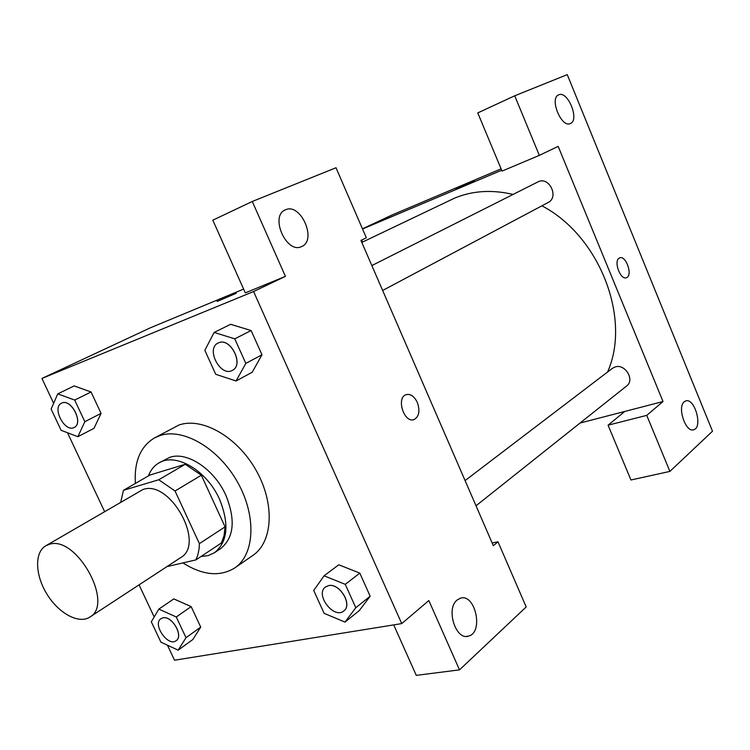 <?xml version="1.0" encoding="UTF-8"?>
<svg xmlns="http://www.w3.org/2000/svg" width="750" height="750" viewBox="0 0 750 750"><rect width="100%" height="100%" fill="white"/><g stroke="black" fill="none" stroke-linecap="round" stroke-linejoin="round"><path stroke-width="1.12" d="M49.172 544.387C76.05 534.591 114.684 603.881 89.831 617.081C78.863 624.375 58.744 613.406 47.034 594.291C35.147 575.297 34.294 552.394 45.731 545.831L49.172 544.387M45.731 545.831L142.922 489.534C170.034 479.213 205.828 544.003 180.666 557.625L89.831 617.081M166.922 566.616L195.909 559.894L197.925 554.691L199.097 548.775L199.397 543.638L175.041 490.997L158.756 479.766L123.45 490.312L120.778 501.947M199.397 543.638L225.066 526.866L201.337 475.2L175.041 490.997M158.756 479.766L185.222 464.288L149.916 475.031L123.45 490.312M185.222 464.288L201.337 475.2M225.066 526.866L224.091 535.519L221.438 542.944L195.909 559.894M201 556.509L208.191 555.6L214.491 552.712C227.766 541.838 229.462 524.053 219.591 499.378C206.953 470.494 175.631 452.222 158.916 462.947C154.106 465.759 150.6 470.072 148.406 475.903M158.916 462.947L169.8 457.322C187.134 451.144 214.416 469.275 225.919 495.394C235.725 519.966 233.991 537.694 220.697 548.569L214.491 552.712M135.394 483.412C134.034 461.756 140.353 446.616 154.341 438L159.778 435.628C182.953 427.538 218.438 448.05 237.45 481.978C256.706 515.794 254.822 554.55 234.787 567.928C219.956 577.022 202.669 575.353 182.916 562.913M154.341 438L179.034 424.997C202.209 416.859 237.403 436.903 256.116 470.334C275.062 503.653 272.925 542.025 252.863 555.431L234.787 567.928M252.169 372.291L261.984 354.788L251.119 330.544L230.597 324.291M77.869 436.706L94.003 428.316L101.053 413.391L91.078 391.997L74.184 385.912L57.75 393.881L51.122 409.088L61.106 430.294L77.869 436.706L84.834 421.697L74.7 400.069L57.75 393.881M359.334 610.528L370.162 596.222L359.803 573.103L370.162 596.222L359.353 610.547L344.981 622.087L355.791 607.734L345.262 584.344L324.084 575.812L313.716 590.438L324.103 613.331L344.981 622.087M167.456 645.197L174.534 660.234L401.737 623.597L253.584 291.534L41.934 378.441L53.644 403.303M67.491 432.731L104.522 511.444M139.059 584.859L154.181 616.978M178.134 650.175L186 637.706L176.287 616.978L158.85 609.113L151.312 621.797L160.894 642.131L178.134 650.175L192.806 639.544L200.728 627.112L191.156 606.6L173.794 598.884M393.712 624.891L416.278 675.366L459.506 669.862L428.841 600.553L401.737 623.597M457.087 600.047C445.538 608.812 455.887 640.988 468.666 636.047C484.022 632.316 475.097 592.734 460.2 598.275L457.087 600.047M492.141 542.972L497.981 541.8L526.191 606.956L459.506 669.862M252.281 201.469L212.812 220.181L245.316 292.894L285.422 276.366L252.281 201.469L336.009 167.747L366.347 237.806L360.928 240.384L493.341 545.737L497.981 541.8M243.619 289.097L150.553 327.731L41.934 378.441M236.325 293.231L217.116 301.462L236.325 293.231M285.422 276.366L253.584 291.534M285.544 209.803L285.356 209.878C269.475 215.878 286.509 254.334 301.537 246.591C317.409 240.694 300.863 202.434 285.544 209.803M417.309 402.413C420.188 410.784 419.147 416.475 414.188 419.494C404.344 423.834 395.803 397.838 406.05 394.697C410.475 393.628 414.225 396.206 417.309 402.413M413.944 419.578L414.178 419.494C419.137 416.475 420.178 410.784 417.3 402.413C414.347 396.403 410.7 393.797 406.369 394.584M361.819 242.419L454.688 198.084C472.538 190.706 491.981 189.488 513.038 194.428M541.884 205.828C599.653 235.828 631.547 318.731 607.537 372.047M465.094 480.591L612.478 368.287L615.206 366.928C625.144 363.478 635.109 380.016 626.672 385.95L476.016 505.781M371.85 265.575L538.462 181.641C549.478 176.512 559.134 197.363 548.147 202.5L382.65 290.475M558.178 146.391L663.028 401.531L646.744 415.369L669.9 471.412L712.5 431.222L567.253 74.634L514.725 95.794L539.334 155.372L558.178 146.391M501.684 170.241L362.531 228.994M361.678 240.028L362.559 242.062M580.031 423.047L663.028 401.531M619.172 258.141L619.669 257.887C625.941 254.916 633.094 275.634 626.494 277.669C620.588 280.556 613.331 261.234 619.172 258.141M684.234 401.784L685.594 400.988C694.509 397.2 703.134 427.256 693.816 429.694C685.856 433.256 676.903 407.184 684.234 401.784M558.722 94.837C567.788 90.291 579.881 120.159 570.375 123.525C561.469 128.325 549.122 98.259 558.647 94.866L558.722 94.837M626.494 277.669L626.494 277.669C633.019 275.672 626.072 255.169 619.772 257.85M539.334 155.372L502.041 171.094L477.759 112.903L514.725 95.794M624.759 411.45L608.072 425.194L630.947 479.991L669.9 471.412M608.072 425.194L646.744 415.369M501.103 168.834L392.438 214.819L362.456 228.816M472.8 181.791L456.028 189L472.8 181.791M474.375 180.984L456.028 189.009M62.016 402.956C71.475 398.569 83.822 423.347 74.231 427.425L74.212 427.444C64.856 432.938 51.544 407.4 61.547 403.172L62.016 402.956M74.7 400.069L91.078 391.997L101.053 413.391L84.834 421.697M91.078 391.997L74.184 385.941M61.594 403.144L61.969 402.984C71.419 398.597 83.766 423.375 74.184 427.453L74.231 427.425M161.016 618.619L162.891 617.85C171.919 615.394 183.872 636.047 176.119 640.697C168.009 647.231 152.081 624.047 160.959 618.656L162.938 617.822C171.966 615.366 183.919 636.009 176.166 640.659L176.147 640.678M176.287 616.978L191.156 606.6L200.728 627.112L186 637.706M191.156 606.6L173.794 598.913L158.85 609.113M236.072 380.981L245.822 363.384L234.778 338.841L214.144 332.447L204.834 350.297L215.709 374.288L236.072 380.981L252.159 372.262M218.091 343.059L218.794 342.741C230.738 337.294 244.35 364.95 232.416 370.341L232.359 370.369C220.538 377.438 205.444 348.675 218.062 343.069L218.737 342.769C230.681 337.312 244.294 364.978 232.359 370.369M234.778 338.841L251.119 330.544L261.984 354.788L245.822 363.384M251.119 330.544L230.597 324.319L214.144 332.447M328.519 585.628C339.562 582.694 352.913 604.734 343.828 610.913L343.781 610.95C333.919 619.631 314.662 594.356 325.481 586.987L328.519 585.628M370.162 596.222L355.791 607.734M324.084 575.812L338.756 564.788L359.803 573.103L345.262 584.344M325.528 586.95L328.463 585.666C339.516 582.731 352.866 604.772 343.781 610.95M468.666 636.047L466.472 636.375M693.816 429.694L693.169 429.853"/></g></svg>
